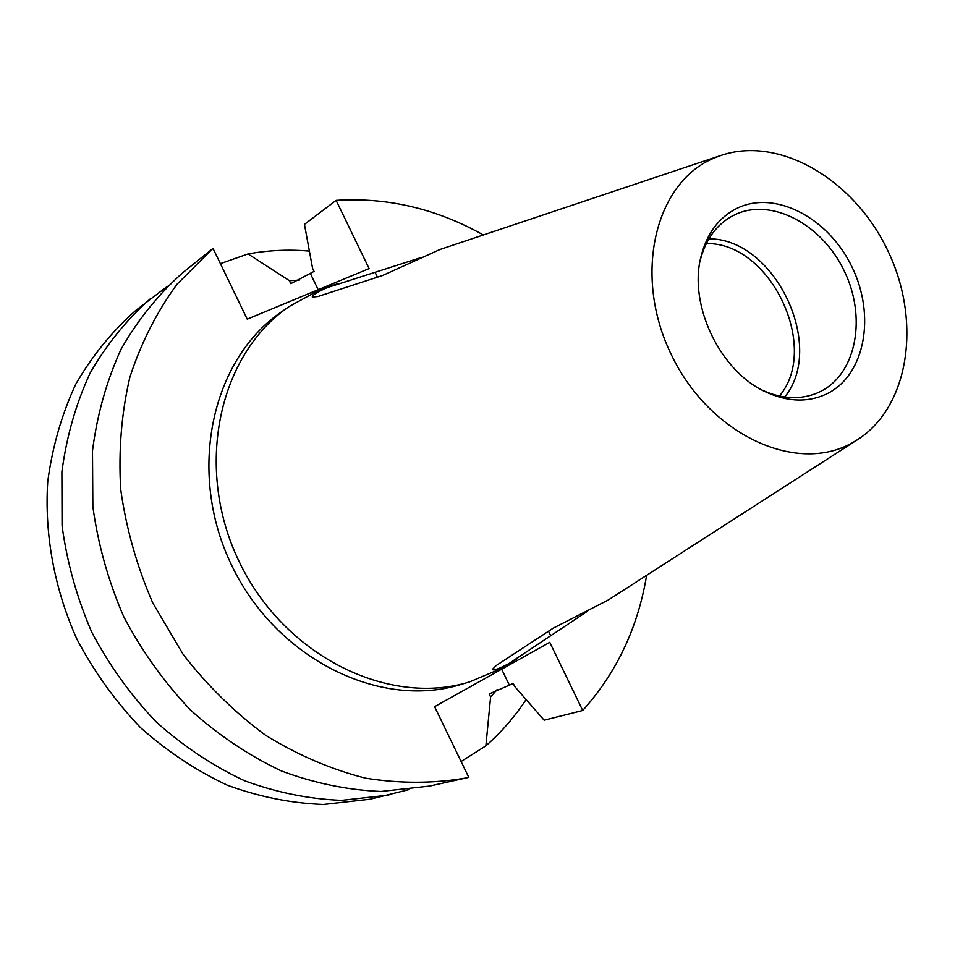 <?xml version="1.0" encoding="UTF-8"?>
<svg xmlns="http://www.w3.org/2000/svg" width="955" height="955" viewBox="0 0 955 955"><rect width="100%" height="100%" fill="white"/><g stroke="black" fill="none" stroke-linecap="round" stroke-linejoin="round"><path stroke-width="1.43" d="M587.623 611.14L508.92 663.558C498.999 668.798 493.46 670.768 492.326 669.479L496.23 665.516L553.112 628.223L608.335 599.967M439.933 249.506L382.609 275.494L317.86 296.539L312.297 297.065C311.975 295.334 316.941 292.182 327.195 287.646L419.985 257.898M738.621 207.545C776.737 190.355 829 218.659 852.039 267.054C875.604 315.174 865.337 373.823 828.26 393.126C809.064 402.783 788.03 402.294 765.134 391.646C720.118 371.018 688.686 305.516 700.767 257.48C706.736 233.199 719.342 216.558 738.621 207.545M761.923 390.01C781.381 398.927 799.622 400.014 816.644 393.257L821.348 391.061C856.778 372.701 866.686 316.75 844.196 270.826C822.207 224.664 772.285 197.745 735.923 214.218L731.745 216.308C715.832 225.356 705.268 240.254 700.051 261.025M779.423 396.05C820.691 347.345 770.1 241.89 706.282 243.585M784.735 397.005C826.338 346.08 774.612 238.273 708.861 238.846M714.615 157.862C655.011 181.892 632.389 275.195 671.353 354.759C709.47 434.728 796.494 474.766 852.242 442.798L857.518 439.67C909.697 406.388 921.754 320.617 887.673 250.341C854.188 179.779 779.734 135.514 721.132 155.379L714.615 157.862M328.89 286.667L318.218 290.642L289.377 306.4C218.683 354.138 193.698 467.723 239.096 561.492C283.826 655.584 388.064 707.189 469.526 681.918L500.969 668.667L509.648 663.45M289.377 306.4L281.797 311.652C211.425 359.175 186.5 472.033 231.564 565.109C275.959 658.508 379.577 709.684 460.692 684.544L469.526 681.918M167.352 286.333L135.634 310.566C112.141 331.289 92.193 355.821 75.767 384.173C61.741 414.351 52.406 446.773 47.75 481.439C44.312 534.323 54.316 588.853 76.973 639.277C94.211 671.866 115.364 701.28 140.397 727.519C167.221 751.406 196.205 770.637 227.362 785.213C259.175 796.852 291.18 803.274 323.363 804.48L370.062 799.228L408.812 789.654M150.627 298.509C126.884 319.471 106.709 344.325 90.116 373.071C75.97 403.667 66.552 436.566 61.884 471.77L62.063 525.751C66.981 562.28 76.878 597.758 91.752 632.186C109.288 665.337 130.763 695.252 156.178 721.944C183.396 746.261 212.798 765.838 244.385 780.677C276.628 792.543 309.038 799.096 341.615 800.362L388.852 795.073M497.125 689.582L490.619 696.935L489.187 693.951L513.241 683.446L514.721 686.502L544.147 720.201L582.717 710.496C616.596 672.738 637.904 627.686 646.63 575.328M299.285 280.113L289.377 280.675L290.821 283.647L314.052 271.399L312.572 268.355L304.454 224.377L336.124 200.359L369.108 268.594L247.226 319.149L213.013 248.396L177.105 284.136C156.895 311.688 141.149 342.714 129.868 377.189C121.476 413.157 118.42 450.533 120.7 489.342C126.144 528.27 136.828 566.136 152.752 602.915L183.062 654.247C207.378 685.642 234.942 712.681 265.741 735.374C297.829 755.119 331.075 769.372 365.479 778.158C399.906 783.661 433.427 783.613 466.016 777.991L468.774 777.37L434.597 706.676L549.758 642.321L582.717 710.496M483.349 234.966C436.459 208.691 387.384 197.148 336.124 200.359M212.249 249.016L183.026 272.485C158.733 293.961 138.105 319.471 121.154 349.041C106.721 380.556 97.159 414.482 92.48 450.832L92.85 506.639C98.031 544.434 108.345 581.153 123.78 616.823C141.937 651.179 164.129 682.204 190.355 709.899C218.432 735.135 248.718 755.465 281.212 770.888C314.362 783.231 347.632 790.083 381.033 791.456L429.428 786.096L466.016 777.991M490.619 696.935L485.88 745.867C501.303 732.282 514.697 716.847 526.098 699.561M309.372 251.093C288.732 249.303 268.283 250.258 248.049 253.935L289.377 280.675M220.39 263.652L248.049 253.935M461.098 761.493L485.88 745.867M310.542 273.882L318.194 289.711M509.111 684.628L501.65 669.204M548.564 631.207L550.534 635.29M375.231 272.629L377.428 277.177M721.132 155.379L439.3 249.709M337.915 283.647L327.995 286.978M857.518 439.67L607.75 600.337M517.443 658.437L508.848 663.964M762.711 390.428L765.134 391.646M700.218 260.142L700.767 257.48"/></g></svg>
